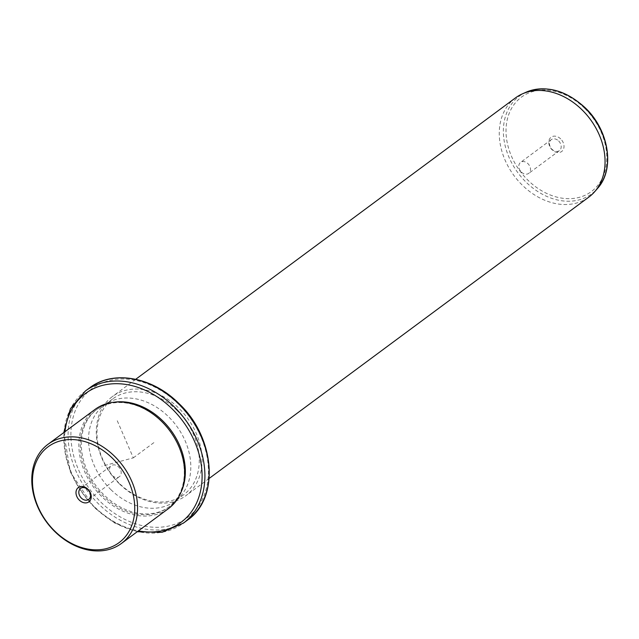 <?xml version="1.0" encoding="UTF-8"?>
<svg xmlns="http://www.w3.org/2000/svg" width="639" height="639" viewBox="0 0 639 639"><rect width="100%" height="100%" fill="white"/><g stroke="black" fill="none" stroke-linecap="round" stroke-linejoin="round"><path stroke-width="0.48" stroke-dasharray="3.19 2.4" d="M109.485 469.441A6.837 5.248 53.5 0 1 111.274 465.687A6.837 5.248 53.5 0 1 117.712 466.206A6.837 5.248 53.5 0 1 121.202 472.908A6.837 5.248 53.5 0 1 119.413 476.67A6.837 5.248 53.5 0 1 112.975 476.143A6.837 5.248 53.5 0 1 109.485 469.441M95.003 409.455A61.695 47.398 -126.5 0 0 101.928 496.751A61.695 47.398 -126.5 0 0 168.472 508.596M161.579 421.54A60.665 46.607 -126.5 0 0 96.146 409.895A60.665 46.607 -126.5 0 0 102.959 495.728A60.665 46.607 -126.5 0 0 168.384 507.382A60.665 46.607 -126.5 0 0 161.579 421.54M114.269 402.203A60.665 46.607 -126.5 0 0 97.208 409.112A60.665 46.607 -126.5 0 0 104.013 494.945A60.665 46.607 -126.5 0 0 169.447 506.591A60.665 46.607 -126.5 0 0 181.021 492.286M110.859 489.61A59.643 45.816 -126.5 0 0 175.182 501.064A59.643 45.816 -126.5 0 0 168.488 416.684A59.643 45.816 -126.5 0 0 104.165 405.23A59.643 45.816 -126.5 0 0 110.859 489.61M176.947 410.414A59.643 45.816 -126.5 0 0 112.624 398.96A59.643 45.816 -126.5 0 0 119.317 483.348A59.643 45.816 -126.5 0 0 183.641 494.794A59.643 45.816 -126.5 0 0 176.947 410.414M119.381 483.819A61.695 47.398 53.5 0 1 112.456 396.523A61.695 47.398 53.5 0 1 179 408.377A61.695 47.398 53.5 0 1 185.925 495.664A61.695 47.398 53.5 0 1 119.381 483.819M515.433 97.919A61.695 47.398 -126.5 0 0 522.359 185.214A61.695 47.398 -126.5 0 0 588.894 197.06M560.691 138.919A8.89 6.829 -126.5 0 0 550.091 138.192A8.89 6.829 -126.5 0 0 552.096 149.79A8.89 6.829 -126.5 0 0 562.695 150.516A8.89 6.829 -126.5 0 0 560.691 138.919M558.638 140.955A6.837 5.248 53.5 0 1 559.405 150.628A6.837 5.248 53.5 0 1 552.032 149.318A6.837 5.248 53.5 0 1 551.265 139.645A6.837 5.248 53.5 0 1 558.638 140.955M521.36 172.043A6.837 5.248 -126.5 0 0 528.733 173.361A6.837 5.248 -126.5 0 0 527.966 163.688A6.837 5.248 -126.5 0 0 520.593 162.378A6.837 5.248 -126.5 0 0 521.36 172.043M117.272 420.766L133.327 457.851L101.913 466.246M133.327 457.851L154.478 442.18M64.962 431.724A80.202 61.624 -126.5 0 0 94.58 506.887A80.202 61.624 -126.5 0 0 138.423 530.865M85.41 390.972A82.263 63.197 -126.5 0 0 94.644 507.366A82.263 63.197 -126.5 0 0 183.361 523.157M89.636 387.841A82.263 63.197 -126.5 0 0 98.869 504.227A82.263 63.197 -126.5 0 0 187.586 520.026M100.922 502.19A80.202 61.624 -126.5 0 0 196.5 508.772A80.202 61.624 -126.5 0 0 178.417 404.112A80.202 61.624 -126.5 0 0 82.838 397.53A80.202 61.624 -126.5 0 0 100.922 502.19M526.137 92.2A60.785 46.703 -126.5 0 0 526.113 182.195A60.785 46.703 -126.5 0 0 597.481 188.481M584.781 108.43A58.748 45.137 -126.5 0 0 514.762 103.614A58.748 45.137 -126.5 0 0 528.006 180.278A58.748 45.137 -126.5 0 0 598.024 185.094A58.748 45.137 -126.5 0 0 584.781 108.43M80.602 488.412L111.274 465.687M97.208 409.112L96.146 409.895M169.447 506.591L168.384 507.382M63.796 432.587L70.354 472.125L94.197 507.574L114.7 523.037L137.257 531.728M112.624 398.96L104.165 405.23M183.641 494.794L175.182 501.064M135.74 379.27L112.456 396.523M209.201 478.411L185.925 495.664M559.405 150.628L528.733 173.361M551.265 139.645L520.593 162.378M88.741 499.394L119.413 476.67"/><path stroke-width="0.96" d="M78.813 492.174A6.837 5.248 53.5 0 1 80.602 488.412A6.837 5.248 53.5 0 1 87.04 488.931A6.837 5.248 53.5 0 1 90.53 495.632A6.837 5.248 -126.5 0 1 88.741 499.394A6.837 5.248 -126.5 0 1 82.303 498.875A6.837 5.248 -126.5 0 1 78.813 492.174M112.432 458.227A59.643 45.816 -126.5 0 0 41.359 453.331A59.643 45.816 -126.5 0 0 54.802 531.153A59.643 45.816 -126.5 0 0 125.875 536.049A59.643 45.816 -126.5 0 0 112.432 458.227M91.241 496.942A8.89 6.829 -126.5 0 0 83.829 486.782A8.89 6.829 -126.5 0 0 75.993 492.437A8.89 6.829 -126.5 0 0 83.405 502.597A8.89 6.829 -126.5 0 0 91.241 496.942M54.866 531.624A61.695 47.398 53.5 0 1 47.941 444.337A61.695 47.398 53.5 0 1 114.477 456.182A61.695 47.398 53.5 0 1 121.402 543.469A61.695 47.398 53.5 0 1 54.866 531.624M121.402 543.469L168.472 508.596A61.695 47.398 -126.5 0 0 161.547 421.309A61.695 47.398 -126.5 0 0 95.003 409.455L47.941 444.337M181.021 492.286A60.665 46.607 -126.5 0 0 162.633 420.758A60.665 46.607 -126.5 0 0 114.269 402.203M209.201 478.411L588.894 197.06A61.695 47.398 -126.5 0 0 594.789 191.588A61.695 47.398 -126.5 0 0 581.969 109.764A61.695 47.398 -126.5 0 0 522.382 93.869A61.695 47.398 -126.5 0 0 515.433 97.919L135.74 379.27M138.423 530.865A80.202 61.624 -126.5 0 0 199.759 494.171A80.202 61.624 -126.5 0 0 172.075 408.816A80.202 61.624 -126.5 0 0 64.962 431.724M137.257 531.728L162.05 532.319L183.361 523.157A82.263 63.197 -126.5 0 0 174.127 406.771A82.263 63.197 -126.5 0 0 85.41 390.972L70.45 408.696L63.796 432.587M89.636 387.841C113.023 369.693 152.378 376.802 178.8 403.425C215.079 437.092 220.048 497.949 187.586 520.026A82.263 63.197 -126.5 0 0 178.353 403.64A82.263 63.197 -126.5 0 0 89.636 387.841L85.41 390.972M526.137 92.2C546.018 84.803 565.691 89.987 585.156 107.743C609.023 130.156 615.253 169.215 597.481 188.481A60.785 46.703 -126.5 0 0 584.853 107.863A60.785 46.703 -126.5 0 0 526.137 92.2L522.382 93.869M187.586 520.026L183.361 523.157M597.481 188.481L594.789 191.588"/></g></svg>
